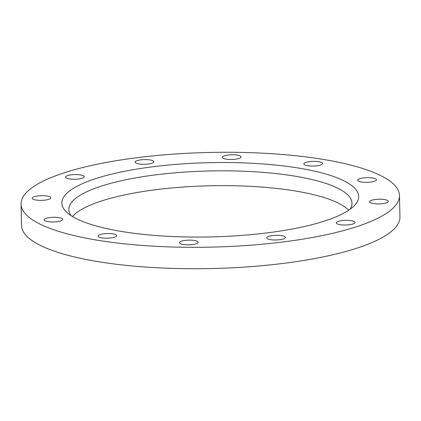 <?xml version="1.0" encoding="UTF-8"?>
<svg xmlns="http://www.w3.org/2000/svg" width="421" height="421" viewBox="0 0 421 421"><rect width="100%" height="100%" fill="white"/><g stroke="black" fill="none" stroke-linecap="round" stroke-linejoin="round"><path stroke-width="0.63" d="M192.439 244.559A9.357 2.342 -1.3 0 0 198.175 242.27A9.357 2.342 -1.3 0 0 185.203 240.396A9.357 2.342 -1.3 0 0 179.467 242.691A9.357 2.342 -1.3 0 0 192.439 244.559M110.949 237.954A9.357 2.342 -1.3 0 0 116.685 235.66A9.357 2.342 -1.3 0 0 103.713 233.792A9.357 2.342 -1.3 0 0 97.977 236.086A9.357 2.342 -1.3 0 0 110.949 237.954M57.04 221.683A9.357 2.342 -1.3 0 0 62.776 219.388A9.357 2.342 -1.3 0 0 49.804 217.52A9.357 2.342 -1.3 0 0 44.068 219.815A9.357 2.342 -1.3 0 0 57.04 221.683M45.158 200.101A9.357 2.342 -1.3 0 0 50.894 197.807A9.357 2.342 -1.3 0 0 37.916 195.939A9.357 2.342 -1.3 0 0 32.185 198.233A9.357 2.342 -1.3 0 0 45.158 200.101M78.48 178.999A9.357 2.342 -1.3 0 0 84.216 176.704A9.357 2.342 -1.3 0 0 71.244 174.836A9.357 2.342 -1.3 0 0 65.508 177.13A9.357 2.342 -1.3 0 0 78.48 178.999M148.081 164.027A9.357 2.342 -1.3 0 0 153.818 161.732A9.357 2.342 -1.3 0 0 140.846 159.864A9.357 2.342 -1.3 0 0 135.109 162.159A9.357 2.342 -1.3 0 0 148.081 164.027M235.313 159.196A9.357 2.342 -1.3 0 0 241.049 156.901A9.357 2.342 -1.3 0 0 228.077 155.033A9.357 2.342 -1.3 0 0 222.341 157.328A9.357 2.342 -1.3 0 0 235.313 159.196M316.803 165.8A9.357 2.342 -1.3 0 0 322.539 163.506A9.357 2.342 -1.3 0 0 309.561 161.638A9.357 2.342 -1.3 0 0 303.83 163.932A9.357 2.342 -1.3 0 0 316.803 165.8M370.712 182.077A9.357 2.342 -1.3 0 0 376.448 179.783A9.357 2.342 -1.3 0 0 363.476 177.909A9.357 2.342 -1.3 0 0 357.739 180.204A9.357 2.342 -1.3 0 0 370.712 182.077M382.594 203.653A9.357 2.342 -1.3 0 0 388.33 201.359A9.357 2.342 -1.3 0 0 375.358 199.491A9.357 2.342 -1.3 0 0 369.622 201.785A9.357 2.342 -1.3 0 0 382.594 203.653M349.272 224.756A9.357 2.342 -1.3 0 0 355.008 222.462A9.357 2.342 -1.3 0 0 342.036 220.593A9.357 2.342 -1.3 0 0 336.3 222.888A9.357 2.342 -1.3 0 0 349.272 224.756M279.67 239.733A9.357 2.342 -1.3 0 0 285.406 237.439A9.357 2.342 -1.3 0 0 272.434 235.565A9.357 2.342 -1.3 0 0 266.698 237.86A9.357 2.342 -1.3 0 0 279.67 239.733M350.03 209.295A141.624 35.427 -1.3 0 0 351.993 203.169A141.624 35.427 -1.3 0 0 155.633 174.873A141.624 35.427 -1.3 0 0 68.818 209.595A141.624 35.427 -1.3 0 0 71.06 215.626M348.656 210.247A141.624 35.427 -1.3 0 0 155.97 189.692A141.624 35.427 -1.3 0 0 72.475 216.515M267.661 232.824A148.429 37.132 -1.3 0 0 353.824 206.132A148.429 37.132 -1.3 0 0 307.504 169.674A148.429 37.132 -1.3 0 0 152.849 166.769A148.429 37.132 -1.3 0 0 67.123 212.642A148.429 37.132 -1.3 0 0 267.661 232.824M21.05 204.09L21.534 225.498A189.255 47.341 -1.3 0 0 283.938 263.314A189.255 47.341 -1.3 0 0 399.95 216.91L399.466 195.502A189.255 47.341 -1.3 0 0 137.062 157.686A189.255 47.341 -1.3 0 0 21.05 204.09A189.255 47.341 -1.3 0 0 283.454 241.907A189.255 47.341 -1.3 0 0 399.466 195.502"/></g></svg>
